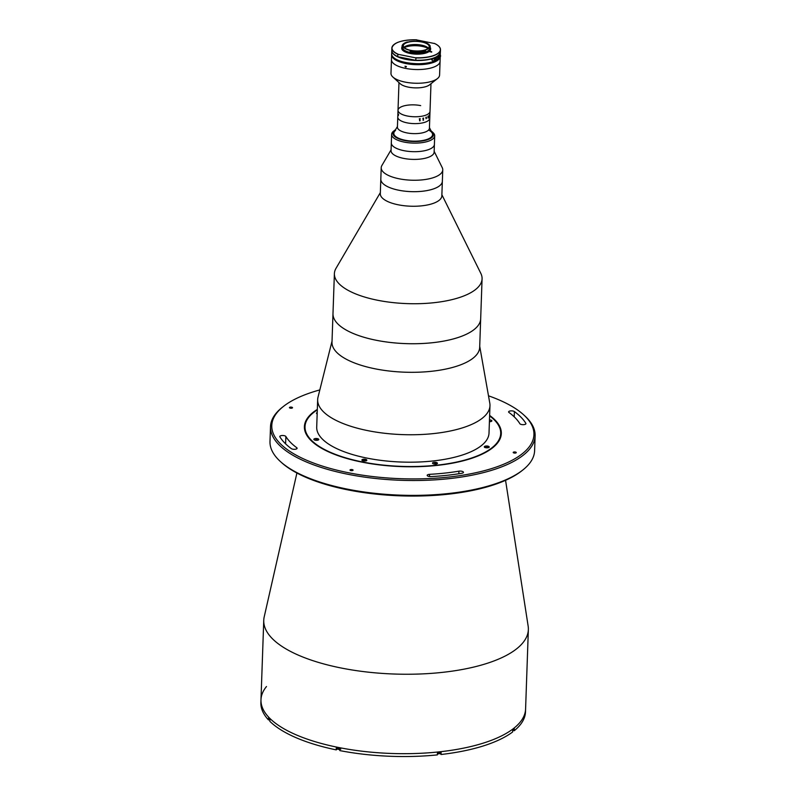 <?xml version="1.0" encoding="UTF-8"?>
<svg xmlns="http://www.w3.org/2000/svg" width="796" height="796" viewBox="0 0 796 796"><rect width="100%" height="100%" fill="white"/><g stroke="black" fill="none" stroke-linecap="round" stroke-linejoin="round"><path stroke-width="1.19" d="M489.63 415.422A98.515 36.546 -178 0 1 501.321 433.531A98.515 36.546 -178 0 1 492.356 448.029A98.515 36.546 -178 0 1 381.224 465.113A98.515 36.546 -178 0 1 304.4 426.656A98.515 36.546 -178 0 1 313.355 412.149A98.515 36.546 -178 0 1 317.325 409.403M319.823 389.921A131.151 48.646 2 0 0 283.714 406.209A131.151 48.646 2 0 0 283.376 406.477A131.151 48.646 2 0 0 348.578 472.764A131.151 48.646 2 0 0 522.007 453.969A131.151 48.646 2 0 0 523.698 414.865A131.151 48.646 2 0 0 488.495 395.811M523.698 414.865L524.793 415.87A132.385 49.103 -178 0 1 535.121 435.85A132.385 49.103 -178 0 1 523.081 455.342A132.385 49.103 -178 0 1 373.752 478.287A132.385 49.103 -178 0 1 270.511 426.616A132.385 49.103 -178 0 1 282.212 407.393L283.376 406.477M270.511 426.616L269.993 441.472A132.385 49.103 2 0 0 280.321 461.461A132.385 49.103 2 0 0 400.179 495.152A132.385 49.103 2 0 0 522.564 470.197A132.385 49.103 2 0 0 522.912 469.929A132.385 49.103 2 0 0 534.604 450.715L535.121 435.85M522.912 469.929L521.748 470.854A131.151 48.646 -178 0 1 521.41 471.113A131.151 48.646 -178 0 1 400.159 495.838A131.151 48.646 -178 0 1 281.416 462.456L280.321 461.461M505.56 480.316L528.146 626.104A132.385 49.103 -178 0 1 528.355 629.576A132.385 49.103 -178 0 1 516.315 649.068A132.385 49.103 -178 0 1 366.986 672.013A132.385 49.103 -178 0 1 263.755 620.343A132.385 49.103 -178 0 1 264.202 616.88L296.908 473.023M528.355 629.576L525.589 709.017A132.385 49.103 -178 0 1 513.549 728.499A132.385 49.103 -178 0 1 364.21 751.454A132.385 49.103 -178 0 1 260.979 699.774A132.385 49.103 -178 0 1 266.491 686.53M508.883 411.452A3.075 1.144 2 0 0 508.604 411.9A3.075 1.144 2 0 0 508.952 412.457A120.067 44.536 -178 0 1 519.858 423.701A3.075 1.144 2 0 0 523.181 424.676A3.075 1.144 2 0 0 525.937 423.641A3.075 1.144 2 0 0 525.857 423.373A126.226 46.825 2 0 0 514.395 411.562A3.075 1.144 2 0 0 511.589 410.865A3.075 1.144 2 0 0 508.883 411.452M280.063 436.089A3.075 1.144 2 0 0 279.784 436.536A3.075 1.144 2 0 0 279.864 436.815A126.226 46.825 2 0 0 291.316 448.626A3.075 1.144 2 0 0 294.759 449.302A3.075 1.144 2 0 0 297.117 448.277A3.075 1.144 2 0 0 296.759 447.72A120.067 44.536 -178 0 1 285.863 436.487A3.075 1.144 2 0 0 283.177 435.521A3.075 1.144 2 0 0 280.063 436.089M516.136 452.795A1.542 0.567 2 0 0 516.276 452.566A1.542 0.567 2 0 0 515.072 451.969A1.542 0.567 2 0 0 513.34 452.237A1.542 0.567 2 0 0 513.201 452.456A1.542 0.567 2 0 0 514.395 453.063A1.542 0.567 2 0 0 516.136 452.795M292.381 407.95A1.542 0.567 2 0 0 292.52 407.721A1.542 0.567 2 0 0 291.326 407.114A1.542 0.567 2 0 0 289.585 407.383A1.542 0.567 2 0 0 289.445 407.612A1.542 0.567 2 0 0 290.649 408.209A1.542 0.567 2 0 0 292.381 407.95M427.452 474.913A3.075 1.144 2 0 0 427.173 475.361A3.075 1.144 2 0 0 430.935 476.605A126.226 46.825 2 0 0 461.809 473.282A3.075 1.144 2 0 0 463.451 472.336A3.075 1.144 2 0 0 458.934 471.172A120.067 44.536 -178 0 1 429.571 474.336A3.075 1.144 2 0 0 427.452 474.913M352.936 470.366A1.542 0.567 2 0 0 353.076 470.137A1.542 0.567 2 0 0 351.882 469.54A1.542 0.567 2 0 0 350.14 469.809A1.542 0.567 2 0 0 350.001 470.038A1.542 0.567 2 0 0 351.205 470.635A1.542 0.567 2 0 0 352.936 470.366M441.88 194.741L480.824 273.376A73.889 27.412 -178 0 1 482.077 278.809A73.889 27.412 -178 0 1 420.815 303.624A73.889 27.412 -178 0 1 338.996 283.684A73.889 27.412 -178 0 1 334.39 273.645A73.889 27.412 -178 0 1 336.012 268.322L380.349 192.592M482.077 278.809L480.675 318.808A73.889 27.412 -178 0 1 419.412 343.633A73.889 27.412 -178 0 1 337.594 323.683A73.889 27.412 -178 0 1 332.987 313.654L331.992 342.22A73.889 27.412 -178 0 0 389.612 371.065A73.889 27.412 -178 0 0 472.963 358.26A73.889 27.412 -178 0 0 479.68 347.384L480.675 318.808A73.889 27.412 -178 0 1 473.958 329.683A73.889 27.412 -178 0 1 390.607 342.489A73.889 27.412 -178 0 1 332.987 313.654L334.39 273.645M434.158 151.339L442.228 167.608A30.785 11.423 -178 0 1 442.755 169.866L441.84 195.876A30.785 11.423 -178 0 1 416.318 206.214A30.785 11.423 -178 0 1 382.229 197.906A30.785 11.423 -178 0 1 380.309 193.726L380.816 179.15A30.785 11.423 -178 0 0 382.737 183.329A30.785 11.423 -178 0 0 416.825 191.637A30.785 11.423 -178 0 0 442.357 181.299A30.785 11.423 -178 0 1 442.287 181.936A30.785 11.423 -178 0 1 410.328 191.607A30.785 11.423 -178 0 1 380.816 179.15L381.214 167.717A30.785 11.423 -178 0 1 381.284 167.09A30.785 11.423 -178 0 1 381.891 165.498L391.085 149.837M442.755 169.866A30.785 11.423 -178 0 1 442.685 170.503A30.785 11.423 -178 0 1 410.726 180.175A30.785 11.423 -178 0 1 381.214 167.717M395.542 129.698A20.318 7.542 2 0 0 394.736 130.255A20.318 7.542 2 0 0 394.687 130.295A20.318 7.542 2 0 0 404.786 140.564A20.318 7.542 2 0 0 431.661 137.648A20.318 7.542 2 0 0 431.92 131.589L433.014 132.594A21.552 7.99 -178 0 1 434.696 135.847L434.128 152.136A21.552 7.99 -178 0 1 434.079 152.573A21.552 7.99 -178 0 1 411.711 159.349A21.552 7.99 -178 0 1 391.055 150.633L391.324 142.912A21.552 7.99 -178 0 1 391.373 142.474M434.347 144.862A21.552 7.99 -178 0 1 411.98 151.628A21.552 7.99 -178 0 1 391.324 142.912A21.552 7.99 -178 0 0 408.129 151.33A21.552 7.99 -178 0 0 432.437 147.588A21.552 7.99 -178 0 0 434.397 144.414A21.552 7.99 -178 0 1 434.347 144.862M514.256 730.718A132.385 49.103 -178 0 0 525.489 711.873L525.589 709.017A132.385 49.103 -178 0 1 513.549 728.499A132.385 49.103 -178 0 1 364.21 751.454A132.385 49.103 -178 0 1 260.979 699.774L260.879 702.629A132.385 49.103 -178 0 0 268.461 719.902L268.531 717.902A132.385 49.103 -178 0 0 269.904 719.315L269.834 721.315A132.385 49.103 -178 0 0 336.23 749.882L336.3 747.882A132.385 49.103 -178 0 0 339.882 748.598L339.812 750.598A132.385 49.103 -178 0 0 437.362 754.897L437.432 752.897A132.385 49.103 -178 0 0 441.123 752.499L441.054 754.499A132.385 49.103 -178 0 0 512.614 731.992L512.684 729.992A132.385 49.103 -178 0 0 513.519 729.355A132.385 49.103 -178 0 0 514.325 728.718L514.256 730.718L512.664 730.4M336.23 749.882L337.504 748.887A1.97 0.726 -178 0 1 337.633 748.807M337.534 748.14L337.504 748.887M268.461 719.902L269.884 719.743M439.82 753.265A1.97 0.726 -178 0 1 439.989 753.394L441.054 754.499M434.696 135.847A21.552 7.99 -178 0 1 432.735 139.021A21.552 7.99 -178 0 1 408.428 142.753A21.552 7.99 -178 0 1 391.622 134.345A21.552 7.99 -178 0 1 393.522 131.211A21.552 7.99 -178 0 1 393.582 131.171M431.92 131.589A20.318 7.542 2 0 0 431.114 130.932M428.576 130.027A19.393 7.194 -178 0 1 430.825 137.479A19.393 7.194 -178 0 1 405.114 140.255A19.393 7.194 -178 0 1 395.582 130.415M338.141 748.26A1.692 0.627 2 0 0 337.773 748.439A1.692 0.627 2 0 0 337.623 748.688A1.692 0.627 2 0 0 339.852 749.364M339.872 748.757L338.499 748.797L339.862 749.185M439.571 753.484A1.463 0.547 -178 0 1 437.402 753.752M437.402 753.633A1.692 0.627 2 0 0 439.85 753.155L439.87 752.638M437.213 463.64A2.468 0.915 2 0 0 437.432 463.282A2.468 0.915 2 0 0 435.512 462.317A2.468 0.915 2 0 0 432.735 462.745A2.468 0.915 2 0 0 432.517 463.113A2.468 0.915 2 0 0 434.437 464.068A2.468 0.915 2 0 0 437.213 463.64M489.411 421.681A2.468 0.915 2 0 0 491.639 421.223A2.468 0.915 2 0 0 491.868 420.855A2.468 0.915 2 0 0 489.47 419.86M318.549 439.86A2.468 0.915 2 0 0 318.778 439.491A2.468 0.915 2 0 0 316.858 438.536A2.468 0.915 2 0 0 314.072 438.964A2.468 0.915 2 0 0 313.853 439.322A2.468 0.915 2 0 0 315.773 440.288A2.468 0.915 2 0 0 318.549 439.86M366.608 460.536A2.468 0.915 2 0 0 366.837 460.178A2.468 0.915 2 0 0 364.916 459.212A2.468 0.915 2 0 0 362.13 459.64A2.468 0.915 2 0 0 361.911 459.998A2.468 0.915 2 0 0 363.832 460.964A2.468 0.915 2 0 0 366.608 460.536M317.305 409.88A97.898 36.318 2 0 0 313.923 412.258A97.898 36.318 2 0 0 313.664 412.457A97.898 36.318 2 0 0 362.339 461.939A97.898 36.318 2 0 0 491.799 447.919A97.898 36.318 2 0 0 493.062 418.726A97.898 36.318 2 0 0 489.61 415.89M304.39 426.935A98.515 36.546 -178 0 1 313.087 412.925L313.664 412.457M479.719 346.3L489.789 403.134A86.207 31.979 -178 0 1 489.968 405.671A86.207 31.979 -178 0 1 482.127 418.358A86.207 31.979 -178 0 1 384.886 433.303A86.207 31.979 -178 0 1 317.664 399.652A86.207 31.979 -178 0 1 318.022 397.144L332.031 341.136M489.968 405.671L489.013 433.104A86.207 31.979 -178 0 1 481.172 445.79A86.207 31.979 -178 0 1 383.931 460.735A86.207 31.979 -178 0 1 316.709 427.084L317.664 399.652M493.062 418.726L493.61 419.223A98.515 36.546 -178 0 1 501.301 433.81M484.525 446.457A2.468 0.915 2 0 0 485.739 447.71A2.468 0.915 2 0 0 489.003 447.362A2.468 0.915 2 0 0 487.789 446.108A2.468 0.915 2 0 0 484.525 446.457M317.216 412.577A2.468 0.915 2 0 0 316.718 412.825A2.468 0.915 2 0 0 317.166 413.85M363.454 460.197L365.264 460.665L363.454 460.197M315.266 440.208L316.062 439.362L316.042 440.069M316.529 440.327L315.514 440.248M317.057 440.307L317.087 439.511L317.305 440.278M490.396 421.641L489.62 421.691M489.44 420.766L490.157 421.343M485.669 447.69L486.256 446.884L486.227 447.78M488.306 447.67A1.851 0.687 2 0 0 488.595 447.332A1.851 0.687 2 0 0 486.824 446.566A1.851 0.687 2 0 0 484.913 447.173A1.851 0.687 2 0 0 485.172 447.561M484.665 447.272A2.159 0.796 -178 0 1 486.824 446.745A2.159 0.796 -178 0 1 488.863 447.452M434.646 464.088L433.91 463.988M435.979 464.058L435.999 463.481L435.681 464.088M434.218 463.72L435.283 463.173L435.243 464.108M429.442 127.629L432.248 133.181A19.393 7.194 -178 0 1 432.586 134.624A19.393 7.194 -178 0 1 430.825 137.479A19.393 7.194 -178 0 1 408.945 140.842A19.393 7.194 -178 0 1 393.821 133.27A19.393 7.194 -178 0 1 394.259 131.847L397.443 126.504M430.974 83.719L429.422 128.226A16.01 5.94 -178 0 1 427.959 130.584A16.01 5.94 -178 0 1 409.9 133.36A16.01 5.94 -178 0 1 397.423 127.101L397.771 117.102A16.01 5.94 -178 0 0 410.258 123.35A16.01 5.94 -178 0 0 428.318 120.584A16.01 5.94 -178 0 0 429.77 118.226A16.01 5.94 -178 0 1 407.094 122.863A16.01 5.94 -178 0 1 397.771 117.102L398.01 110.246A16.01 5.94 -178 0 1 420.676 105.609M398.368 115.599A16.01 5.94 -178 0 1 398.368 115.589L398.587 114.276L398.358 115.589A16.01 5.94 -178 0 0 398.368 115.599M429.641 84.774A16.01 5.94 -178 0 1 429.601 84.804A16.01 5.94 -178 0 1 429.561 84.844A16.01 5.94 -178 0 1 414.756 87.858A16.01 5.94 -178 0 1 400.269 83.779L392.876 77.033A24.318 9.025 -178 0 1 390.975 73.361L391.463 59.65A24.318 9.025 -178 0 0 410.428 69.143A24.318 9.025 -178 0 0 437.86 64.924A24.318 9.025 -178 0 1 410.428 69.143A24.318 9.025 -178 0 1 391.463 59.65L391.632 54.785A24.318 9.025 -178 0 1 391.682 54.307M430.009 111.36A16.01 5.94 -178 0 1 428.556 113.719A16.01 5.94 -178 0 1 410.497 116.495A16.01 5.94 -178 0 1 398.01 110.246A16.01 5.94 -178 0 0 407.333 116.007A16.01 5.94 -178 0 0 430.009 111.36M440.228 56.874L439.591 75.063A24.318 9.025 -178 0 1 437.442 78.585A24.318 9.025 -178 0 1 437.382 78.635A24.318 9.025 -178 0 1 414.895 83.222A24.318 9.025 -178 0 1 392.876 77.033M440.069 61.342A24.318 9.025 -178 0 1 437.86 64.924A24.318 9.025 -178 0 0 440.069 61.342M404.269 47.601A14.627 5.423 -178 0 1 428.139 48.437M404.159 47.203A14.627 5.423 -178 0 1 428.278 48.049M419.91 120.674A16.01 5.94 -178 0 0 420.179 120.644L420.179 120.723A16 5.94 -178 0 1 420.039 120.743L419.641 120.873A16 5.94 -178 0 1 419.621 120.873A16.01 5.94 -178 0 1 419.621 120.883L419.582 118.893A16 5.94 -178 0 1 419.293 118.922L419.303 118.833A16.01 5.94 -178 0 0 420.248 118.723L420.238 118.813A16 5.94 -178 0 1 419.96 118.843L419.9 120.674L419.97 118.843A16.01 5.94 -178 0 0 420.248 118.813L420.248 118.723M397.95 112.893L397.9 114.186L397.92 112.903A16.01 5.94 -178 0 1 397.92 112.873L397.95 112.893M428.596 115.967L428.596 115.898A15.95 5.92 -178 0 1 428.606 115.947A16.01 5.94 -178 0 1 428.576 115.997L428.507 117.828A16.01 5.94 -178 0 0 428.537 117.808L428.537 117.888A16.01 5.94 -178 0 1 428.238 118.116L428.009 116.405A16.01 5.94 -178 0 1 427.969 116.435L427.969 116.345A16.01 5.94 -178 0 0 428.139 116.236L428.298 117.102A16 5.94 -178 0 1 428.288 117.102A16.01 5.94 -178 0 0 428.407 117.012L428.397 116.136A16.01 5.94 -178 0 1 428.367 116.156L428.367 116.077A16.01 5.94 -178 0 0 428.606 115.888L428.596 115.977A16 5.94 -178 0 1 428.566 115.997L428.507 117.828M429.661 114.813L429.641 114.753A16.01 5.94 -178 0 1 429.631 114.783L429.631 114.694A16.01 5.94 -178 0 0 429.721 114.505L429.721 114.584A16.01 5.94 -178 0 1 429.711 114.614L429.532 116.126L429.452 115.062A16.01 5.94 -178 0 1 429.442 115.092L429.442 115.002A16.01 5.94 -178 0 0 429.561 114.813L429.561 114.893A16.01 5.94 -178 0 1 429.551 114.922L429.631 114.753A16 5.94 -178 0 1 429.631 114.763M429.611 115.987L429.661 115.838A16 5.94 -178 0 0 429.671 115.808A16.01 5.94 -178 0 1 429.661 115.838L429.621 115.987A16.01 5.94 -178 0 1 429.621 115.997L429.711 114.604A16 5.94 -178 0 0 429.721 114.584L429.721 114.515M426.178 118.375L426.248 118.445A16.01 5.94 -178 0 0 426.417 118.375L426.417 118.455A16.01 5.94 -178 0 1 426.338 118.495L426.069 118.684A16.01 5.94 -178 0 1 426.049 118.694L426.019 117.42A16.01 5.94 -178 0 1 425.84 117.49L425.84 117.4A16.01 5.94 -178 0 0 426.457 117.151L426.457 117.231A16.01 5.94 -178 0 1 426.288 117.311L426.178 118.375M423.472 120.116L423.124 120.286A16.01 5.94 -178 0 1 423.104 120.286L423.084 118.315A16.01 5.94 -178 0 1 422.835 118.365L422.835 118.286A16.01 5.94 -178 0 0 423.661 118.087L423.661 118.166A16.01 5.94 -178 0 1 423.422 118.236L423.353 120.067A16.01 5.94 -178 0 0 423.591 120.007L423.591 120.087A16.01 5.94 -178 0 1 423.472 120.116M420.179 120.644L420.179 120.723A16.01 5.94 -178 0 1 420.039 120.743L419.641 120.873M428.288 117.181L428.268 118.007A16 5.94 -178 0 0 428.328 117.967L428.397 117.102A16 5.94 -178 0 1 428.288 117.181M428.527 117.808L428.527 117.888A16 5.94 -178 0 1 428.228 118.116L427.969 117.838M428.129 116.236L428.288 117.102M429.561 114.823L429.551 114.893A16 5.94 -178 0 1 429.541 114.922L429.532 116.037M392.13 55.75A24.009 8.905 2 0 0 412.298 64.048A24.009 8.905 2 0 0 437.76 59.72A24.009 8.905 2 0 0 439.671 57.412M440.198 56.904A24.318 9.025 -178 0 1 438.029 60.068A24.318 9.025 -178 0 1 410.597 64.287A24.318 9.025 -178 0 1 391.632 54.785M406.408 66.526L405.005 66.247L406.408 66.526M406.03 67.083A20.935 7.761 -178 0 1 405.283 66.904M410.875 50.377A12.935 4.796 2 0 0 429.193 46.626A12.935 4.796 2 0 0 421.651 41.979A12.935 4.796 2 0 0 403.343 45.73A12.935 4.796 2 0 0 410.875 50.377M428.407 48.188A12.935 4.796 2 0 0 421.542 45.153A12.935 4.796 2 0 0 404.02 47.342M402.139 46.198A14.129 5.244 2 0 0 402.119 46.427A14.129 5.244 2 0 0 402.129 46.715L402.895 46.725L402.836 47.77A13.363 4.955 2 0 0 410.627 52.576A13.363 4.955 2 0 0 429.551 48.705L429.621 46.646A13.363 4.955 -178 0 1 424.855 50.238L425.591 50.685A14.129 5.244 -178 0 1 410.368 51.053A14.129 5.244 -178 0 1 410.139 51.014L410.129 51.461A14.129 5.244 2 0 0 425.571 51.143L425.591 50.685M410.139 51.014L410.766 50.536A13.363 4.955 -178 0 1 410.696 50.516A13.363 4.955 -178 0 1 402.915 45.87L402.139 46.258A14.129 5.244 -178 0 1 402.129 45.969A14.129 5.244 -178 0 1 403.383 43.919A14.129 5.244 -178 0 1 403.532 43.81M402.895 46.725L402.915 46.267A13.363 4.955 2 0 1 402.915 46.208M402.129 46.715L402.448 45.86A13.821 5.124 2 0 1 403.671 43.69A13.821 5.124 2 0 1 407.452 41.959L407.741 42.108A13.363 4.955 -178 0 1 421.691 41.81L421.691 41.79A14.129 5.244 -178 0 1 421.711 41.79M421.87 41.661L421.87 41.661A13.821 5.124 2 0 1 429.004 44.576A13.821 5.124 2 0 1 429.84 45.641L429.392 45.651A13.363 4.955 -178 0 1 429.621 46.646A14.437 5.353 2 0 1 430.626 48.745A14.437 5.353 2 0 1 410.179 52.924A14.437 5.353 2 0 1 401.761 47.73A14.437 5.353 2 0 1 402.119 46.626M401.761 47.73L401.741 48.277A14.437 5.353 2 0 0 410.159 53.471A14.437 5.353 2 0 0 430.606 49.282L430.626 48.745M410.567 50.685A13.821 5.124 2 0 0 425.163 50.377M429.134 44.695A14.129 5.244 -178 0 1 429.273 44.825A14.129 5.244 -178 0 1 430.188 46.029L430.178 46.486A14.129 5.244 2 0 0 429.621 45.651M438.526 46.019A24.318 9.025 -178 0 1 440.477 49.74A24.318 9.025 -178 0 1 416.029 57.919L415.661 60.317L398.03 56.785A24.198 8.975 2 0 0 415.661 60.317L415.95 60.257A24.318 9.025 2 0 0 440.397 52.088C438.725 57.591 430.517 60.337 415.771 60.327M397.891 56.735C393.831 54.874 391.791 52.755 391.781 50.387A24.318 9.025 2 0 0 397.761 56.615L397.841 54.267A24.318 9.025 -178 0 1 391.861 48.049A24.318 9.025 -178 0 1 394.07 44.467M434.497 43.521L416.318 39.87M416.029 57.919L397.841 54.267M431.631 52.198L431.651 51.631L430.019 51.81L431.651 51.631M430.507 51.909L430.527 51.402M440.288 54.944L440.288 53.043M440.377 52.476L440.238 53.193A24.318 9.025 -178 0 1 439.332 54.805L439.213 58.008A24.318 9.025 2 0 0 439.73 57.292M433.133 61.123A24.318 9.025 2 0 0 436.198 59.829L436.278 57.541A24.318 9.025 -178 0 1 433.213 58.834L431.571 59.67L433.133 61.123L435.074 59.61L436.198 59.829M434.029 58.546A1.234 1.045 -127.9 0 0 435.074 59.61M434.706 58.277A0.766 0.657 -127.9 0 0 436.089 58.765A0.766 0.657 -127.9 0 0 435.621 57.869A0.925 0.786 52.1 0 1 434.954 59.332A0.925 0.786 52.1 0 1 434.457 58.377M437.621 58.685L438.496 58.745L438.496 55.402M437.601 56.098L437.482 59.531A24.198 8.975 -178 0 1 414.965 63.72A24.198 8.975 -178 0 1 393.612 57.541M438.496 58.725A24.198 8.975 -178 0 1 438.377 58.834L438.496 58.745A24.318 9.025 2 0 0 439.213 58.008M437.551 59.521C427.492 67.61 389.98 63.093 391.662 53.82A24.318 9.025 2 0 0 410.109 63.252A24.318 9.025 2 0 0 437.591 59.441L437.482 59.531M438.327 57.8L438.298 57.819A1.721 1.463 52.1 0 1 437.939 57.71A1.692 1.433 -127.9 0 0 438.526 57.819M439.223 57.66A1.692 1.433 -127.9 0 0 439.312 55.143M439.273 56.367L439.81 55.949M429.492 476.555L429.571 474.336M458.844 473.759L458.934 471.172M285.605 443.85L285.863 436.487M296.719 448.815L296.759 447.72M525.838 423.91L525.857 423.373M514.216 416.825L514.395 411.562M440.019 752.618L439.989 753.394M339.852 749.484A1.463 0.547 -178 0 1 338.25 749.305A1.463 0.547 -178 0 1 337.982 748.698A1.463 0.547 -178 0 1 338.967 748.419M365.911 460.844A1.851 0.687 2 0 0 365.991 460.158A1.851 0.687 2 0 0 364.429 459.75A1.851 0.687 2 0 0 362.767 460.038A1.851 0.687 2 0 0 362.777 460.735M438.188 55.66A24.198 8.975 -178 0 1 415.86 60.327M397.791 56.675A24.198 8.975 -178 0 1 393.731 54.108M416.597 39.81A24.198 8.975 2 0 0 394.189 44.377A24.198 8.975 2 0 0 398.119 54.208M415.751 57.75A24.198 8.975 2 0 0 438.158 53.183A24.198 8.975 2 0 0 434.228 43.352M426.686 46.884A24.318 9.025 2 0 0 424.248 46.427M408.288 45.87A24.318 9.025 2 0 0 405.821 46.158M440.377 52.526L440.387 52.198A24.318 9.025 -178 0 1 440.387 52.317A24.318 9.025 -178 0 1 440.238 53.193M405.353 46.387A24.198 8.975 -178 0 1 407.015 46.168M425.492 46.815A24.198 8.975 -178 0 1 427.134 47.153M439.611 57.382A24.198 8.975 -178 0 1 439.213 57.949M439.332 54.805A24.318 9.025 -178 0 1 438.606 55.541M437.71 56.237A24.318 9.025 -178 0 1 410.219 60.048A24.318 9.025 -178 0 1 391.771 50.616A24.318 9.025 -178 0 1 391.781 50.506L391.662 53.82M439.392 57.551L440.059 57.033A1.692 1.433 -127.9 0 0 439.661 54.367M439.83 56.894A1.463 1.244 52.1 0 1 439.253 57.004M263.755 620.343L260.979 699.774M391.622 134.345L391.324 142.912M394.687 130.295L393.522 131.211M340.788 749.195L337.623 748.688M366.498 460.794L364.429 459.73L362.2 460.645M488.893 447.611C487.829 446.367 486.396 446.307 484.595 447.422M429.601 84.804L437.442 78.585M398.975 82.605L398.01 110.246M391.781 50.387L391.861 48.049C393.532 42.536 401.741 39.79 416.487 39.8M440.397 52.088L440.477 49.74C440.467 47.372 438.437 45.253 434.367 43.392M438.457 58.814L439.75 57.272M439.681 54.337L440.586 55.919L440.059 57.033M437.651 57.939L438.546 57.242"/></g></svg>
